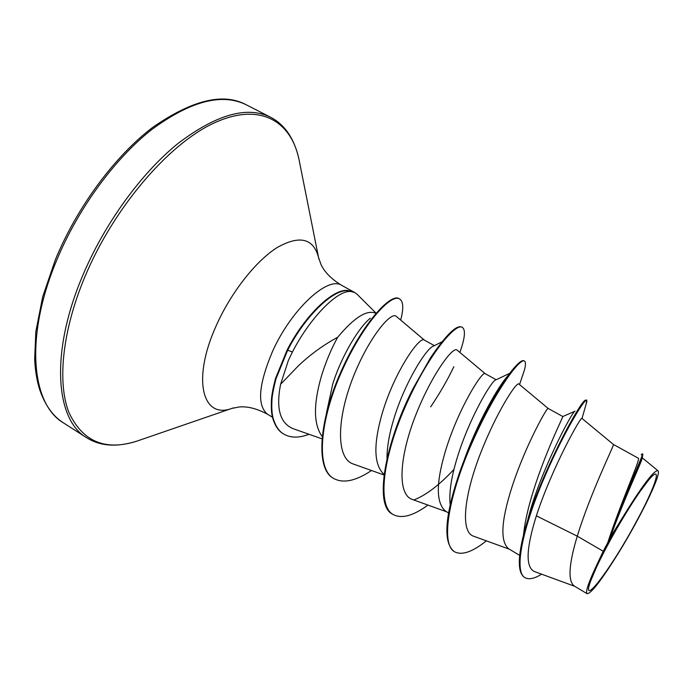 <?xml version="1.0" encoding="UTF-8"?>
<svg xmlns="http://www.w3.org/2000/svg" width="693" height="693" viewBox="0 0 693 693"><rect width="100%" height="100%" fill="white"/><g stroke="black" fill="none" stroke-linecap="round" stroke-linejoin="round"><path stroke-width="1.04" d="M635.368 523.423C610.741 569.248 579.539 610.498 590.921 580.344C594.386 571.119 600.424 558.506 609.052 542.515C622.288 518.026 638.92 491.796 648.068 480.786C663.929 461.252 655.5 486.884 635.368 523.423M376.082 313.193L357.008 294.187L354.799 292.55L350.823 291.493C337.43 289.917 310.135 317.585 292.411 352.027L288.383 360.403L280.622 384.26L298.657 365.54C310.568 354.322 323.579 344.897 337.69 337.266C354.244 317.472 366.909 309.468 375.701 313.253L375.927 313.375M326.524 412.794L332.753 384C341.935 354.773 359.502 326.689 370.348 318.191M322.037 436.321C313.626 424.506 313.314 404.816 321.093 377.243C325.459 362.699 330.994 349.376 337.69 337.266M603.196 551.247L607.718 542.758C621.933 499.289 641.259 457.761 638.253 458.168L613.418 444.456C614.942 443.667 594.377 484.52 580.102 527.286L577.269 536.157L603.196 551.247L595.452 567.792C588.123 583.627 585.342 592.264 587.11 593.684C590.713 593.762 599.809 582.354 614.405 559.468C637.473 523.544 662.491 473.024 657.891 470.72C654.409 470.001 644.144 483.168 627.087 510.239L610.126 537.716L607.718 542.758M523.527 534.909C524.584 524.367 527.078 512.344 530.994 498.839C543.485 455.535 564.041 415.142 562.811 416.528L548.172 408.446C547.669 406.133 525.398 445.235 511.763 487.699C501.1 521.127 500.051 541.493 508.636 548.795L519.672 555.379M450.173 504.738L450.138 504.4C448.943 492.134 451.446 476.117 457.649 456.349C470.001 416.58 492.117 379.877 495.885 379.859L509.849 373.284M448.536 512.941L445.781 511.295C435.81 503.196 435.854 482.614 445.902 449.549C458.853 407.614 482.605 370.27 485.152 373.657L496.153 379.729M387.058 460.975C386.642 449.237 388.86 435.351 393.719 419.317C404.807 382.172 426.671 347.903 433.385 346.136L441.917 341.866M384.095 474.436C373.761 464.925 373.198 444.36 382.389 412.751C394.689 371.335 419.793 335.646 424.263 340.055L434.381 345.642M613.426 444.464L581.973 418.407C581.635 415.055 552.364 466.701 536.356 515.843C526.23 548.137 525.45 566.649 534.017 571.387L574.705 586.304M641.181 454.764L642.35 453.828L642.913 454.14L641.831 459.398C639.821 465.991 622.99 501.637 609.901 538.556M587.101 593.693L574.246 586.027C567.749 580.959 568.754 564.336 577.269 536.157L536.356 515.843M575.017 411.174C572.643 410.49 539.024 473.709 527.65 520.33M586.07 404.166L586.754 400.078L585.187 400.216C579.053 403.092 537.707 479.669 524.142 532.536C517.593 557.891 517.714 572.834 524.514 577.356L525.051 577.676C528.967 579.833 534.494 578.664 541.614 574.168M642.35 453.828C644.62 452.919 622.253 498.917 607.787 542.558M586.754 400.078C584.753 398.068 561.954 435.23 542.212 482.649C522.366 530.076 513.773 571.95 525.051 577.676M642.645 455.968C640.41 463.08 622.721 501.03 610.126 537.716M280.622 384.26C275.797 408.498 280.015 423.319 293.269 428.724L321.795 438.782M424.385 340.124L396.231 316.329C390.852 311.027 367.74 338.946 352.313 379.348C336.841 419.715 336.01 458.506 353.309 464.024L384.026 474.974M456.964 350.043C453.04 345.928 431.263 375.216 415.454 415.843C399.506 456.427 396.846 494.49 412.37 499.471L446.664 511.824M548.163 408.446L518.849 383.991C516.58 381.419 496.517 412.153 480.544 453.291C464.518 494.282 459.866 531.86 473.562 536.191L509.294 549.185M350.294 291.259L350.06 291.129C336.685 285.369 306.037 313.045 287.136 349.982L292.411 352.027M463.669 461.486C477.26 422.704 498.899 385.031 508.255 375.424M453.976 469.386C439.457 484.979 426.117 495.157 413.946 499.939M486.356 540.843C472.522 551.94 461.945 555.595 454.625 551.81L454.097 551.489C443.096 542.74 444.672 517.134 458.844 474.696C474.211 429.643 501.446 381.6 514.925 366.995C519.395 362.023 522.401 359.953 523.934 360.784L524.462 361.07C525.857 361.937 525.805 365.046 524.315 370.417L521.751 377.928M427.945 505.084C413.236 515.852 401.645 519.005 393.165 514.544L392.662 514.232C373.354 505.535 385.481 441.987 413.253 388.193L430.492 357.857C445.98 334.988 456.41 324.731 461.781 327.07L462.292 327.347C465.791 329.79 464.986 338.149 459.857 352.416M371.483 470.504C355.942 480.968 343.373 483.645 333.783 478.525L333.29 478.231C315.081 468.615 319.412 419.733 340.895 371.838C362.006 324.012 390.557 292.974 399.047 298.605L399.54 298.874C403.387 301.368 403.768 308.437 400.675 320.079M283.706 434.017L283.463 433.879C278.837 431.367 275.294 426.29 272.851 418.633C271.413 414.154 270.972 407.397 271.543 398.371C272.028 393.433 273.337 386.841 275.467 378.595L287.136 349.982M454.625 551.81C440.341 544.256 448.743 496.292 470.98 445.278C493.113 394.204 519.724 357.389 524.462 361.07M393.165 514.544C376.897 505.769 383.021 457.423 404.955 407.423C426.749 357.345 455.214 322.453 462.292 327.347M453.82 366.692C447.877 379.322 440.168 392.706 430.691 406.852M333.783 478.525C315.575 468.927 319.932 420.045 341.415 372.141C362.526 324.298 391.069 293.252 399.54 298.874M309.017 434.277C299.055 438.08 290.696 438.045 283.939 434.156C279.314 431.652 275.771 426.576 273.328 418.918C271.89 414.44 271.457 407.683 272.028 398.657C272.514 393.728 273.83 387.136 275.961 378.88L287.638 350.268C306.678 313.045 337.586 285.317 350.823 291.493M595.452 567.792C604.045 549.826 614.596 530.647 627.087 510.239M63.548 422.938C31.549 404.487 24.472 337.283 56.462 260.785C77.815 208.983 114.51 158.888 151.524 129.738C190.324 101.091 221.881 92.767 246.197 104.764L270.599 117.238C247.089 105.657 216.129 114.475 177.711 143.711C141.025 173.423 104.262 224.073 82.476 276.152C49.87 353.084 55.665 419.958 86.625 437.716L63.548 422.938C53.179 416.45 45.279 405.526 39.865 390.176C36.972 381.219 35.23 370.928 34.65 359.32L35.845 331.583L42.715 296.708L55.362 259.71C77.122 206.843 115.047 155.916 152.729 127.365C192.178 99.974 223.328 92.438 246.197 104.764M140.688 439.821L136.677 441.207C105.18 451.186 82.588 441.597 68.91 412.448C57.242 382.718 62.067 331.505 84.719 277.2C113.435 208.195 168.087 144.482 213.409 123.311C258.931 101.914 290.497 120.184 298.848 158.697L299.679 162.864M233.489 407.856L231.93 408.385C202.486 419.577 191.571 379.625 216.415 325.26C231.176 292.169 256.141 260.629 277.434 247.366C299.774 234.953 313.479 238.34 318.546 257.501L318.875 259.113M272.488 417.229L267.645 414.327C256.852 405.665 258.48 384.684 272.531 351.394C291.268 309.399 327.962 275.667 341.692 285.351C331.601 279.21 324.731 272.34 321.084 264.726L318.546 257.501L298.848 158.697C294.196 138.453 284.78 124.636 270.599 117.238M596.015 568.286L590.921 580.344M267.645 414.327C257.259 408.714 247.86 406.245 239.449 406.938L231.93 408.385L136.677 441.207C116.848 447.392 100.164 446.231 86.625 437.716M642.212 457.778L657.891 470.72M586.919 401.23L582.051 418.468M456.99 350.008L485.195 373.683M354.799 292.55L341.692 285.351M519.551 384.58L524.315 370.417M283.939 434.156L283.463 433.879M562.811 416.528L574.973 411.2M648.068 480.786L640.228 491.268"/></g></svg>
